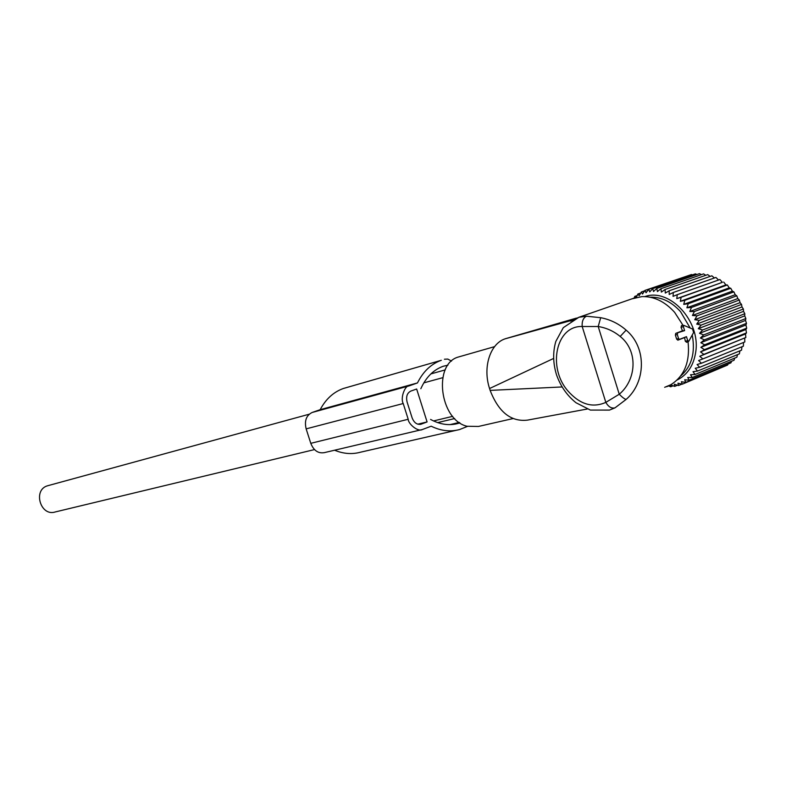 <?xml version="1.0" encoding="UTF-8"?>
<svg xmlns="http://www.w3.org/2000/svg" width="786" height="786" viewBox="0 0 786 786"><rect width="100%" height="100%" fill="white"/><g stroke="black" fill="none" stroke-linecap="round" stroke-linejoin="round"><path stroke-width="1.18" d="M677.63 333.284L677.306 334.531L678.554 338.579L679.507 339.346L686.483 336.663L687.701 340.613L688.772 341.291L693.625 332.488L692.554 329.02L683.908 325.394L683.398 326.671L684.616 330.621L675.754 333.362L675.38 335.062L676.628 339.1L677.856 340.171L684.596 337.577L685.323 341.252L686.679 342.323L688.575 341.389M683.083 325.433L674.634 312.347C664.877 301.529 653.981 296.273 641.946 296.597L631.934 298.847M690.157 328.008L680.588 311.728C671.588 301.765 661.507 296.921 650.366 297.216M586.494 316.208L600.701 317.701L598.195 326.514L619.25 394.238L605.829 402.383C608.472 406.902 611.537 408.72 615.016 407.836L626.108 399.435C624.536 399.033 622.257 397.294 619.25 394.238C636.454 379.874 638.419 350.969 620.193 336.467C613.787 331.181 606.458 327.86 598.195 326.514L582.19 326.504C556.016 325.502 547.331 367.327 567.738 390.75C579.773 404.397 592.467 408.268 605.829 402.383L582.19 326.504C581.807 321.307 583.241 317.868 586.494 316.208L578.889 317.279L570.607 321.13M626.108 399.435C645.581 382.723 647.34 347.943 626.118 330.11C618.661 323.626 610.182 319.489 600.701 317.701M680.676 375.993C691.66 366.384 695.512 352.727 692.24 335.023M576.403 318.104L505.447 338.707L571.874 320.315M553.57 358.465L489.56 388.53C482.506 367.249 490.228 343.688 505.054 338.845L505.447 338.707M562.059 386.958L490.14 390.387L489.56 388.53M490.14 390.387C498.57 412.1 511.008 422.013 527.465 420.127L527.485 420.127M513.012 418.574L478.428 426.454L466.992 426.258C439.659 419.95 432.831 363.928 458.356 357.021L460.586 356.382M664.661 387.311L670.871 384.688C684.478 376.032 690.196 361.688 688.035 341.664M683.643 325.463L681.56 325.502L681.02 327.33L682.503 330.798L675.754 333.362M684.616 330.621L682.503 330.798M686.483 336.663L684.596 337.577M314.508 449.582L55.295 511.941C40.656 516.883 32.56 490.12 47.406 485.817L48.555 485.493M644.677 290.82L641.347 291.97L642.506 294.023L644.972 290.398L687.966 275.748M640.737 293.011L637.937 293.974L639.165 295.723L641.347 291.97M692.437 274.884L691.493 274.53L648.774 289.268L649.727 291.901L652.724 288.609L653.539 291.508L656.782 288.433L657.42 291.567L660.908 288.727L661.36 292.087L665.064 289.503L665.3 293.06L669.2 290.761L669.21 294.485L673.288 292.49L673.052 296.351L677.277 294.671L676.775 298.631L681.128 297.285L680.352 301.313L684.803 300.301L683.732 304.379L688.261 303.71L686.895 307.778L691.474 307.454L689.803 311.492L694.392 311.521L692.427 315.481L696.986 315.844L694.736 319.696L699.245 320.393L696.701 324.107L701.122 325.119L698.302 328.666L702.625 329.973L699.53 333.313L703.706 334.905L700.375 338.009L704.384 339.857L700.817 342.706L704.639 344.789L700.857 347.353L704.462 349.632L700.503 351.912L703.873 354.358L745.855 337.499L745.501 333.952L746.484 332.891L704.462 349.632M696.917 274.53L695.433 273.852L652.724 288.609M701.377 274.668L699.491 273.636L656.782 288.433M705.799 275.296L703.598 273.892L660.908 288.727M710.161 276.407L707.734 274.619L665.064 289.503M714.415 277.979L711.861 275.807L669.2 290.761M718.542 280.012L715.918 277.448L673.288 292.49M676.775 298.631L722.363 282.331L719.878 279.541L677.277 294.671M722.363 282.331L681.128 297.285M680.352 301.313L725.9 284.905L723.7 282.056M725.9 284.905L727.335 284.964L684.803 300.301M683.732 304.379L729.251 287.853L727.335 284.964M729.251 287.853L730.754 288.256L688.261 303.71M686.895 307.778L732.365 291.134L730.754 288.256M732.365 291.134L733.908 291.881L691.474 307.454M689.803 311.492L735.234 294.721L733.908 291.881M735.234 294.721L736.787 295.811L694.392 311.521M692.427 315.481L737.808 298.572L736.787 295.811M737.808 298.572L739.341 300.006L696.986 315.844M694.736 319.696L740.068 302.659L739.341 300.006M740.068 302.659L741.542 304.418L699.245 320.393M696.701 324.107L741.984 306.933L741.542 304.418M741.984 306.933L743.379 309.016L701.122 325.119M698.302 328.666L743.536 311.344L743.379 309.016M743.536 311.344L744.823 313.732L702.625 329.973M699.53 333.313L744.715 315.864L744.823 313.732M744.715 315.864L745.865 318.526L703.706 334.905M700.375 338.009L745.511 320.423L745.865 318.526M745.511 320.423L746.494 323.351L704.384 339.857M700.817 342.706L745.904 324.991L746.494 323.351M745.904 324.991L746.7 328.155L704.639 344.789M700.857 347.353L745.904 329.521L746.7 328.155M745.904 329.521L746.484 332.891M636.228 297.442L637.937 293.974M635.795 297.55L634.783 296.391L634.086 298.051M644.864 296.587C669.525 287.627 700.925 321.189 695.698 352.157C693.586 365.588 687.406 374.863 677.159 379.992M644.972 290.398L646.043 292.746L648.774 289.268M700.503 351.912L745.501 333.952M668.601 385.847L670.694 386.8L670.615 384.845L674.663 386.398L674.339 384.236L678.534 385.523L677.954 383.185L682.258 384.197L681.403 381.701L685.814 382.409L684.675 379.785L689.145 380.178L687.721 377.457L692.23 377.526L690.521 374.745L695.03 374.48L693.026 371.67L697.526 371.061L695.227 368.251L699.678 367.298L697.094 364.527L701.466 363.23L698.607 360.538L702.871 358.907L699.746 356.313L745.855 337.499M744.706 338.255L744.814 341.949L702.871 358.907M743.527 342.47L743.369 346.184L701.466 363.23M741.935 346.764L741.552 350.163L699.678 367.298M739.931 350.831L739.38 353.857L697.526 371.061M737.533 354.614L736.865 357.217L695.03 374.48M734.753 358.092L734.045 360.224L692.23 377.526M731.609 361.226L730.941 362.837L689.145 380.178M728.111 364.016L727.59 365.048L685.814 382.409M724.279 366.423L682.258 384.197M637.141 295.575L634.783 296.391M699.746 356.313L703.873 354.358M681.924 384.118L678.534 385.523M677.512 385.219L674.663 386.398M673.091 385.798L670.694 386.8M668.69 385.887L666.656 386.732M334.6 450.221C343.433 453.846 352.059 454.514 360.45 452.215L456.224 430.306M343.521 388.441L441.319 360.293L343.286 388.52C333.48 392.057 325.777 399.111 320.167 409.683L312.13 412.483C306.265 415.391 304.27 420.854 306.147 428.871L310.784 443.333C313.712 450.575 318.232 453.679 324.333 452.638L421.512 429.726M427.093 421.935L416.649 389.011L410.842 391.074C407.079 393 405.841 396.684 407.119 402.118L412.11 417.828C414.065 422.77 417.022 424.902 420.982 424.224L427.093 421.935L417.798 424.175M430.571 419.429C440.052 424.568 449.317 425.884 458.366 423.369L459.908 422.888M447.922 365.176L443.206 366.266C433.4 369.823 425.953 377.309 420.834 388.716M444.424 359.222L447.814 359.074L451.518 361.108M467.444 426.395L459.672 429.52C450.437 432.045 440.946 430.944 431.18 426.199L422.357 429.529C417.788 432.241 408.121 423.674 408.209 419.272L403.208 403.532C400.035 397.804 405.35 384.885 409.192 385.857L417.464 382.939L320.167 409.683M441.319 360.293L441.084 360.371C431.003 364.046 423.133 371.572 417.464 382.939M635.226 297.697L578.889 317.279L563.297 327.664L555.83 341.409C552.745 352.069 552.971 363.191 556.508 374.784C560.556 386.231 567.04 395.545 575.981 402.727L590.365 410.076L609.484 410.096L615.016 407.836M626.118 330.11L620.193 336.467M683.398 326.671L681.02 327.33M687.701 340.613L685.323 341.252M679.507 339.346L677.856 340.171M678.554 338.579L676.628 339.1M677.306 334.531L675.38 335.062M420.088 424.411L421.325 424.116M452.49 424.489L459.751 422.789M449.946 424.627L459.26 422.446M437.655 422.603L454.681 418.545M430.905 373.9L445.21 369.901M310.784 443.333L408.209 419.272M306.147 428.871L403.208 403.532M312.13 412.483L409.192 385.857M571.805 320.354L505.054 338.845M587.221 409.025L527.465 420.127M494.591 346.636L458.356 357.021M683.8 325.404L681.56 325.502M452.667 416.344L433.538 420.942M442.734 377.693L423.821 382.861M309.203 414.212L47.543 485.777M420.461 424.352L420.982 424.224M455.222 424.116L458.376 423.369M343.286 388.52L441.084 360.371"/></g></svg>
